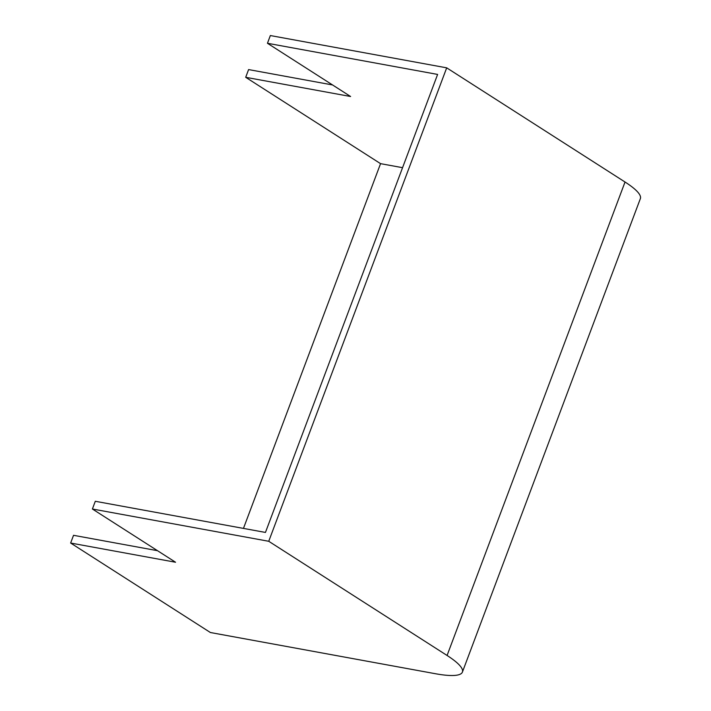 <?xml version="1.0" encoding="UTF-8"?>
<svg xmlns="http://www.w3.org/2000/svg" width="711" height="711" viewBox="0 0 711 711"><rect width="100%" height="100%" fill="white"/><g stroke="black" fill="none" stroke-linecap="round" stroke-linejoin="round"><path stroke-width="1.07" d="M92.394 509.005L95.292 501.282L265.452 532.432L437.612 74.424L267.452 43.273L270.349 35.55L446.695 67.838L268.74 541.284L447.077 655.471A76.468 14.993 20.6 0 1 462.408 672.082A76.468 14.993 20.6 0 1 435.408 673.717L210.403 632.523L70.638 543.035L175.546 562.241L92.394 509.005L268.74 541.284M402.559 167.68L380.554 163.654L243.455 528.406M380.554 163.654L245.695 77.303L350.603 96.509L267.452 43.273M332.552 84.956L248.592 69.58L245.695 77.303M157.495 550.687L73.535 535.312L70.638 543.035M446.695 67.838L625.031 182.016A76.468 14.993 20.6 0 1 640.362 198.627L462.408 672.082M625.031 182.016L447.077 655.471"/></g></svg>
